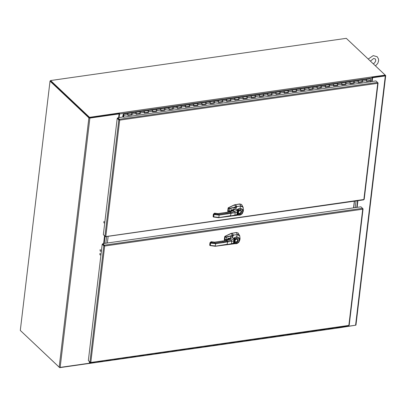 <?xml version="1.0" encoding="UTF-8"?>
<svg xmlns="http://www.w3.org/2000/svg" width="406" height="406" viewBox="0 0 406 406"><rect width="100%" height="100%" fill="white"/><g stroke="black" fill="none" stroke-linecap="round" stroke-linejoin="round"><path stroke-width="0.61" d="M50.232 81.099L89.411 117.776M50.268 80.799L50.577 80.753M356.823 207.395L357.62 200.726M371.835 81.499L372.312 77.475L385.121 75.612M355.889 324.805A0.731 0.325 -173.2 0 1 355.971 324.983A0.731 0.325 -173.2 0 1 355.585 325.216L342.857 327.033L342.603 326.622M342.857 327.033L342.913 326.576M372.145 81.454L372.586 77.734L385.314 75.917A0.731 0.325 6.8 0 0 385.7 75.683A0.731 0.325 6.8 0 0 385.619 75.506L385.228 75.14M357.133 207.349L357.925 200.681M372.312 77.475L372.586 77.734M89.477 117.841L89.538 117.324L119.298 113L371.794 76.967A0.731 0.335 81.9 0 1 372.058 77.937L119.562 113.974A0.731 0.335 81.9 0 0 119.364 113.076L119.303 113.584L89.477 117.841L50.542 81.058L50.029 81.129L88.894 117.852A0.731 0.325 6.8 0 0 89.878 118.08L119.065 113.919L118.791 113.66L89.609 117.826M119.065 113.919L118.618 117.638M89.518 361.7L89.335 363.218L60.154 367.384A0.731 0.325 -173.2 0 1 59.169 367.151L20.3 330.433L50.029 81.129M104.53 235.81L103.606 243.534M89.701 361.873L89.574 362.812M20.757 330.86L59.687 367.663L89.513 363.406A0.731 0.335 -98.1 0 0 89.63 363.416A0.731 0.335 -98.1 0 0 89.863 363.015L89.97 362.127M342.4 326.652L342.359 326.977A0.731 0.335 81.9 0 1 342.121 327.383L341.07 327.53M355.407 325.247L342.207 327.343M89.513 363.406L89.508 362.822M59.687 367.663L59.723 367.379M355.225 207.623L356.021 200.95L355.225 207.623M357.564 200.731L356.767 207.405M106.611 236.546L105.819 243.219L106.611 236.546M104.276 243.438L105.118 236.368M353.682 207.842L354.479 201.173M108.153 236.328L107.362 243.001M354.326 201.193L353.53 207.867M123.317 115.375L122.916 117.024M122.734 117.05L122.942 115.279L123.312 115.365M365.948 79.743A0.771 0.355 81.9 0 1 366.161 79.495L370.277 78.906A0.771 0.355 81.9 0 1 370.739 79.622A0.771 0.355 81.9 0 1 370.495 80.439L366.562 80.997M122.957 115.243L123.251 115.202M127.291 113.939L127.337 113.797A0.771 0.355 81.9 0 1 127.55 113.548A0.771 0.355 81.9 0 1 128.012 114.264A0.771 0.355 81.9 0 1 127.768 115.081M127.926 115.218L131.869 114.492A0.771 0.355 -98.1 0 0 132.128 113.675A0.771 0.355 -98.1 0 0 131.666 112.959A0.771 0.355 81.9 0 1 132.036 113.33A0.771 0.355 81.9 0 1 132.128 114.127L132.001 114.837L127.89 115.426L128.012 114.71A0.771 0.355 -98.1 0 0 127.926 113.919A0.771 0.355 -98.1 0 0 127.55 113.548L135.782 112.376A0.771 0.355 81.9 0 1 136.243 113.091A0.771 0.355 81.9 0 1 136 113.903M135.523 112.766L135.563 112.624A0.771 0.355 81.9 0 1 135.782 112.376L139.892 111.787A0.771 0.355 81.9 0 1 140.263 112.157A0.771 0.355 81.9 0 1 140.354 112.949L140.232 113.665L136.117 114.253L136.238 113.538A0.771 0.355 -98.1 0 0 136.152 112.741A0.771 0.355 -98.1 0 0 135.782 112.376M136.183 113.878L140.111 113.315A0.771 0.355 -98.1 0 0 140.354 112.503A0.771 0.355 -98.1 0 0 139.892 111.787L144.008 111.198A0.771 0.355 81.9 0 1 144.47 111.914A0.771 0.355 81.9 0 1 144.226 112.731M143.749 111.594L143.795 111.452A0.771 0.355 81.9 0 1 144.008 111.198L148.124 110.615A0.771 0.355 81.9 0 1 148.494 110.98A0.771 0.355 81.9 0 1 148.581 111.777L148.459 112.492L144.343 113.076L144.47 112.366A0.771 0.355 -98.1 0 0 144.379 111.569A0.771 0.355 -98.1 0 0 144.008 111.198M144.409 112.706L148.342 112.142A0.771 0.355 -98.1 0 0 148.581 111.325A0.771 0.355 -98.1 0 0 148.124 110.615L152.235 110.026A0.771 0.355 81.9 0 1 152.697 110.742A0.771 0.355 81.9 0 1 152.453 111.554M151.976 110.417L152.022 110.275A0.771 0.355 81.9 0 1 152.235 110.026L156.351 109.437A0.771 0.355 81.9 0 1 156.721 109.808A0.771 0.355 81.9 0 1 156.807 110.605L156.686 111.315L152.57 111.904L152.697 111.188A0.771 0.355 -98.1 0 0 152.605 110.391A0.771 0.355 -98.1 0 0 152.235 110.026M152.61 111.696L156.554 110.97A0.771 0.355 -98.1 0 0 156.812 110.153A0.771 0.355 -98.1 0 0 156.351 109.437L160.461 108.854A0.771 0.355 81.9 0 1 160.923 109.564A0.771 0.355 81.9 0 1 160.68 110.381M160.208 109.244L160.248 109.102A0.771 0.355 81.9 0 1 160.461 108.854L164.577 108.265A0.771 0.355 81.9 0 1 164.948 108.63A0.771 0.355 81.9 0 1 165.039 109.427L164.912 110.143L160.801 110.731L160.923 110.016A0.771 0.355 -98.1 0 0 160.837 109.219A0.771 0.355 -98.1 0 0 160.461 108.854M160.837 110.518L164.785 109.798A0.771 0.355 -98.1 0 0 165.039 108.981A0.771 0.355 -98.1 0 0 164.577 108.265L168.693 107.676A0.771 0.355 81.9 0 1 169.155 108.392A0.771 0.355 81.9 0 1 168.911 109.209M168.434 108.067L168.48 107.925A0.771 0.355 81.9 0 1 168.693 107.676L172.804 107.093A0.771 0.355 81.9 0 1 173.179 107.458A0.771 0.355 81.9 0 1 173.266 108.255L173.144 108.965L169.028 109.554L169.15 108.844A0.771 0.355 -98.1 0 0 169.063 108.047A0.771 0.355 -98.1 0 0 168.693 107.676M169.094 109.178L173.022 108.62A0.771 0.355 -98.1 0 0 173.266 107.803A0.771 0.355 -98.1 0 0 172.804 107.093L176.92 106.504A0.771 0.355 81.9 0 1 177.381 107.22A0.771 0.355 81.9 0 1 177.138 108.032M176.661 106.895L176.706 106.753A0.771 0.355 81.9 0 1 176.92 106.504L181.035 105.915A0.771 0.355 81.9 0 1 181.406 106.286A0.771 0.355 81.9 0 1 181.492 107.077L181.37 107.793L177.255 108.382L177.381 107.666A0.771 0.355 -98.1 0 0 177.29 106.869A0.771 0.355 -98.1 0 0 176.92 106.504M177.32 108.006L181.254 107.448A0.771 0.355 -98.1 0 0 181.497 106.631A0.771 0.355 -98.1 0 0 181.035 105.915L185.146 105.327A0.771 0.355 81.9 0 1 185.608 106.042A0.771 0.355 81.9 0 1 185.364 106.859M184.887 105.722L184.933 105.58A0.771 0.355 81.9 0 1 185.146 105.327L189.262 104.743A0.771 0.355 81.9 0 1 189.632 105.108A0.771 0.355 81.9 0 1 189.724 105.905L189.597 106.621L185.481 107.204L185.608 106.494A0.771 0.355 -98.1 0 0 185.517 105.697A0.771 0.355 -98.1 0 0 185.146 105.327M185.522 106.996L189.465 106.27A0.771 0.355 -98.1 0 0 189.724 105.459A0.771 0.355 -98.1 0 0 189.262 104.743L193.378 104.154A0.771 0.355 81.9 0 1 193.835 104.87A0.771 0.355 81.9 0 1 193.596 105.682M193.119 104.545L193.16 104.403A0.771 0.355 81.9 0 1 193.378 104.154L197.489 103.566A0.771 0.355 81.9 0 1 197.859 103.936A0.771 0.355 81.9 0 1 197.95 104.733L197.823 105.443L193.713 106.032L193.835 105.316A0.771 0.355 -98.1 0 0 193.748 104.525A0.771 0.355 -98.1 0 0 193.378 104.154M193.748 105.824L197.697 105.098A0.771 0.355 -98.1 0 0 197.95 104.281A0.771 0.355 -98.1 0 0 197.489 103.566L201.604 102.982A0.771 0.355 81.9 0 1 202.066 103.692A0.771 0.355 81.9 0 1 201.823 104.509M201.346 103.373L201.391 103.231A0.771 0.355 81.9 0 1 201.604 102.982L205.715 102.393A0.771 0.355 81.9 0 1 206.091 102.759A0.771 0.355 81.9 0 1 206.177 103.555L206.055 104.271L201.939 104.86L202.061 104.144A0.771 0.355 -98.1 0 0 201.975 103.347A0.771 0.355 -98.1 0 0 201.604 102.982M202.005 104.484L205.933 103.921A0.771 0.355 -98.1 0 0 206.177 103.109A0.771 0.355 -98.1 0 0 205.715 102.393L209.831 101.804A0.771 0.355 81.9 0 1 210.293 102.52A0.771 0.355 81.9 0 1 210.049 103.337M209.572 102.195L209.618 102.053A0.771 0.355 81.9 0 1 209.831 101.804L213.947 101.221A0.771 0.355 81.9 0 1 214.317 101.586A0.771 0.355 81.9 0 1 214.404 102.383L214.282 103.099L210.166 103.682L210.293 102.972A0.771 0.355 -98.1 0 0 210.201 102.175A0.771 0.355 -98.1 0 0 209.831 101.804M210.232 103.312L214.165 102.748A0.771 0.355 -98.1 0 0 214.409 101.931A0.771 0.355 -98.1 0 0 213.947 101.221L218.058 100.632A0.771 0.355 81.9 0 1 218.519 101.348A0.771 0.355 81.9 0 1 218.276 102.16M217.799 101.023L217.844 100.881A0.771 0.355 81.9 0 1 218.058 100.632L222.173 100.043A0.771 0.355 81.9 0 1 222.544 100.414A0.771 0.355 81.9 0 1 222.635 101.211L222.508 101.921L218.398 102.51L218.519 101.794A0.771 0.355 -98.1 0 0 218.433 100.998A0.771 0.355 -98.1 0 0 218.058 100.632M218.433 102.302L222.376 101.576A0.771 0.355 -98.1 0 0 222.635 100.759A0.771 0.355 -98.1 0 0 222.173 100.043L226.289 99.46A0.771 0.355 81.9 0 1 226.751 100.17A0.771 0.355 81.9 0 1 226.507 100.987M226.03 99.851L226.071 99.709A0.771 0.355 81.9 0 1 226.289 99.46L230.4 98.871A0.771 0.355 81.9 0 1 230.77 99.237A0.771 0.355 81.9 0 1 230.862 100.033L230.735 100.749L226.624 101.333L226.746 100.622A0.771 0.355 -98.1 0 0 226.66 99.825A0.771 0.355 -98.1 0 0 226.289 99.46M226.66 101.124L230.608 100.404A0.771 0.355 -98.1 0 0 230.862 99.587A0.771 0.355 -98.1 0 0 230.4 98.871L234.516 98.282A0.771 0.355 81.9 0 1 234.978 98.998A0.771 0.355 81.9 0 1 234.734 99.815M234.257 98.673L234.303 98.531A0.771 0.355 81.9 0 1 234.516 98.282L238.632 97.694A0.771 0.355 81.9 0 1 239.002 98.064A0.771 0.355 81.9 0 1 239.088 98.861L238.967 99.571L234.851 100.16L234.978 99.445A0.771 0.355 -98.1 0 0 234.886 98.653A0.771 0.355 -98.1 0 0 234.516 98.282M234.917 99.785L238.85 99.226A0.771 0.355 -98.1 0 0 239.088 98.409A0.771 0.355 -98.1 0 0 238.632 97.694L242.742 97.11A0.771 0.355 81.9 0 1 243.204 97.826A0.771 0.355 81.9 0 1 242.961 98.638M242.529 97.359A0.771 0.355 81.9 0 1 242.742 97.11L246.858 96.521A0.771 0.355 81.9 0 1 247.229 96.892A0.771 0.355 81.9 0 1 247.315 97.684L247.193 98.399L243.077 98.988L243.204 98.272A0.771 0.355 -98.1 0 0 243.113 97.476A0.771 0.355 -98.1 0 0 242.742 97.11M243.143 98.612L247.076 98.049A0.771 0.355 -98.1 0 0 247.32 97.237A0.771 0.355 -98.1 0 0 246.858 96.521L250.969 95.933A0.771 0.355 81.9 0 1 251.431 96.648A0.771 0.355 81.9 0 1 251.187 97.465M250.756 96.186A0.771 0.355 81.9 0 1 250.969 95.933L255.085 95.349A0.771 0.355 81.9 0 1 255.455 95.714A0.771 0.355 81.9 0 1 255.547 96.511L255.42 97.227L251.309 97.81L251.431 97.1A0.771 0.355 -98.1 0 0 251.344 96.303A0.771 0.355 -98.1 0 0 250.969 95.933M251.344 97.602L255.293 96.877A0.771 0.355 -98.1 0 0 255.547 96.06A0.771 0.355 -98.1 0 0 255.085 95.349L259.201 94.76A0.771 0.355 81.9 0 1 259.662 95.476A0.771 0.355 81.9 0 1 259.419 96.288M258.987 95.009A0.771 0.355 81.9 0 1 259.201 94.76L263.311 94.172A0.771 0.355 81.9 0 1 263.687 94.542A0.771 0.355 81.9 0 1 263.773 95.339L263.651 96.049L259.535 96.638L259.657 95.923A0.771 0.355 -98.1 0 0 259.571 95.126A0.771 0.355 -98.1 0 0 259.201 94.76M259.571 96.43L263.519 95.704A0.771 0.355 -98.1 0 0 263.773 94.887A0.771 0.355 -98.1 0 0 263.311 94.172L267.427 93.588A0.771 0.355 81.9 0 1 267.889 94.299A0.771 0.355 81.9 0 1 267.645 95.116M267.214 93.837A0.771 0.355 81.9 0 1 267.427 93.588L271.543 92.999A0.771 0.355 81.9 0 1 271.913 93.365A0.771 0.355 81.9 0 1 272 94.162L271.878 94.877L267.762 95.466L267.889 94.75A0.771 0.355 -98.1 0 0 267.798 93.953A0.771 0.355 -98.1 0 0 267.427 93.588M267.828 95.09L271.761 94.527A0.771 0.355 -98.1 0 0 272 93.715A0.771 0.355 -98.1 0 0 271.543 92.999L275.654 92.411A0.771 0.355 81.9 0 1 276.116 93.126A0.771 0.355 81.9 0 1 275.872 93.943M275.441 92.659A0.771 0.355 81.9 0 1 275.654 92.411L279.77 91.827A0.771 0.355 81.9 0 1 280.14 92.192A0.771 0.355 81.9 0 1 280.226 92.989L280.104 93.7L275.989 94.288L276.116 93.578A0.771 0.355 -98.1 0 0 276.024 92.781A0.771 0.355 -98.1 0 0 275.654 92.411M276.055 93.913L279.988 93.355A0.771 0.355 -98.1 0 0 280.231 92.538A0.771 0.355 -98.1 0 0 279.77 91.827L283.885 91.238A0.771 0.355 81.9 0 1 284.342 91.954A0.771 0.355 81.9 0 1 284.104 92.766M283.667 91.487A0.771 0.355 81.9 0 1 283.885 91.238L287.996 90.65A0.771 0.355 81.9 0 1 288.367 91.02A0.771 0.355 81.9 0 1 288.458 91.812L288.331 92.527L284.22 93.116L284.342 92.401A0.771 0.355 -98.1 0 0 284.256 91.604A0.771 0.355 -98.1 0 0 283.885 91.238M284.256 92.908L288.204 92.182A0.771 0.355 -98.1 0 0 288.458 91.365A0.771 0.355 -98.1 0 0 287.996 90.65L292.112 90.061A0.771 0.355 81.9 0 1 292.574 90.777A0.771 0.355 81.9 0 1 292.33 91.594M291.899 90.315A0.771 0.355 81.9 0 1 292.112 90.061L296.223 89.477A0.771 0.355 81.9 0 1 296.598 89.843A0.771 0.355 81.9 0 1 296.684 90.639L296.563 91.355L292.447 91.939L292.569 91.228A0.771 0.355 -98.1 0 0 292.482 90.431A0.771 0.355 -98.1 0 0 292.112 90.061M292.482 91.731L296.431 91.005A0.771 0.355 -98.1 0 0 296.684 90.193A0.771 0.355 -98.1 0 0 296.223 89.477L300.338 88.889A0.771 0.355 81.9 0 1 300.8 89.604A0.771 0.355 81.9 0 1 300.557 90.416M300.08 89.279L300.125 89.137A0.771 0.355 81.9 0 1 300.338 88.889L304.454 88.3A0.771 0.355 81.9 0 1 304.825 88.67A0.771 0.355 81.9 0 1 304.911 89.467L304.789 90.178L300.673 90.766L300.8 90.051A0.771 0.355 -98.1 0 0 300.709 89.259A0.771 0.355 -98.1 0 0 300.338 88.889M300.739 90.391L304.673 89.833A0.771 0.355 -98.1 0 0 304.916 89.015A0.771 0.355 -98.1 0 0 304.454 88.3L308.565 87.716A0.771 0.355 81.9 0 1 309.027 88.427A0.771 0.355 81.9 0 1 308.783 89.244M308.352 87.965A0.771 0.355 81.9 0 1 308.565 87.716L312.681 87.128A0.771 0.355 81.9 0 1 313.051 87.493A0.771 0.355 81.9 0 1 313.143 88.29L313.016 89.005L308.905 89.594L309.027 88.878A0.771 0.355 -98.1 0 0 308.941 88.082A0.771 0.355 -98.1 0 0 308.565 87.716M308.966 89.218L312.899 88.655A0.771 0.355 -98.1 0 0 313.143 87.843A0.771 0.355 -98.1 0 0 312.681 87.128L316.797 86.539A0.771 0.355 81.9 0 1 317.253 87.254A0.771 0.355 81.9 0 1 317.015 88.072M316.578 86.788A0.771 0.355 81.9 0 1 316.797 86.539L320.907 85.955A0.771 0.355 81.9 0 1 321.278 86.321A0.771 0.355 81.9 0 1 321.369 87.117L321.242 87.833L317.132 88.417L317.253 87.706A0.771 0.355 -98.1 0 0 317.167 86.909A0.771 0.355 -98.1 0 0 316.797 86.539M317.167 88.209L321.116 87.483A0.771 0.355 -98.1 0 0 321.369 86.666A0.771 0.355 -98.1 0 0 320.907 85.955L325.023 85.367A0.771 0.355 81.9 0 1 325.485 86.082A0.771 0.355 81.9 0 1 325.242 86.894M324.81 85.615A0.771 0.355 81.9 0 1 325.023 85.367L329.139 84.778A0.771 0.355 81.9 0 1 329.51 85.148A0.771 0.355 81.9 0 1 329.596 85.945L329.474 86.656L325.358 87.244L325.48 86.529A0.771 0.355 -98.1 0 0 325.394 85.732A0.771 0.355 -98.1 0 0 325.023 85.367M325.424 86.869L329.357 86.311A0.771 0.355 -98.1 0 0 329.596 85.493A0.771 0.355 -98.1 0 0 329.139 84.778L333.25 84.194A0.771 0.355 81.9 0 1 333.712 84.905A0.771 0.355 81.9 0 1 333.468 85.722M333.037 84.443A0.771 0.355 81.9 0 1 333.25 84.194L337.366 83.606A0.771 0.355 81.9 0 1 337.736 83.971A0.771 0.355 81.9 0 1 337.822 84.768L337.701 85.483L333.585 86.067L333.712 85.356A0.771 0.355 -98.1 0 0 333.62 84.56A0.771 0.355 -98.1 0 0 333.25 84.194M333.651 85.696L337.584 85.133A0.771 0.355 -98.1 0 0 337.828 84.321A0.771 0.355 -98.1 0 0 337.366 83.606L341.476 83.017A0.771 0.355 81.9 0 1 341.938 83.732A0.771 0.355 81.9 0 1 341.695 84.544M341.263 83.266A0.771 0.355 81.9 0 1 341.476 83.017L345.592 82.428A0.771 0.355 81.9 0 1 345.963 82.799A0.771 0.355 81.9 0 1 346.054 83.595L345.927 84.306L341.816 84.895L341.938 84.179A0.771 0.355 -98.1 0 0 341.852 83.387A0.771 0.355 -98.1 0 0 341.476 83.017M341.877 84.519L345.81 83.961A0.771 0.355 -98.1 0 0 346.054 83.144A0.771 0.355 -98.1 0 0 345.592 82.428L349.708 81.845A0.771 0.355 81.9 0 1 350.17 82.56A0.771 0.355 81.9 0 1 349.926 83.372M349.495 82.093A0.771 0.355 81.9 0 1 349.708 81.845L353.819 81.256A0.771 0.355 81.9 0 1 354.189 81.626A0.771 0.355 81.9 0 1 354.281 82.418L354.159 83.134L350.043 83.722L350.165 83.007A0.771 0.355 -98.1 0 0 350.079 82.21A0.771 0.355 -98.1 0 0 349.708 81.845M350.109 83.347L354.037 82.783A0.771 0.355 -98.1 0 0 354.281 81.971A0.771 0.355 -98.1 0 0 353.819 81.256L357.935 80.667A0.771 0.355 81.9 0 1 358.397 81.383A0.771 0.355 81.9 0 1 358.153 82.2M357.722 80.921A0.771 0.355 81.9 0 1 357.935 80.667L362.05 80.084A0.771 0.355 81.9 0 1 362.421 80.449A0.771 0.355 81.9 0 1 362.507 81.246L362.385 81.961L358.27 82.545L358.397 81.834A0.771 0.355 -98.1 0 0 358.305 81.038A0.771 0.355 -98.1 0 0 357.935 80.667M358.336 82.174L362.269 81.611A0.771 0.355 -98.1 0 0 362.507 80.794A0.771 0.355 -98.1 0 0 362.05 80.084L366.161 79.495A0.771 0.355 81.9 0 1 366.623 80.21A0.771 0.355 81.9 0 1 366.379 81.022M123.414 116.989L123.739 115.116L123.485 114.482L123.642 115.664M131.854 114.492A0.771 0.355 81.9 0 1 131.539 114.187M131.422 113.35A0.771 0.355 81.9 0 1 131.666 112.959M136.152 114.04L140.232 113.665M140.08 113.32A0.771 0.355 81.9 0 1 139.765 113.01M139.649 112.178A0.771 0.355 81.9 0 1 139.892 111.787M144.379 112.868L148.459 112.492M148.297 112.31L148.327 112.142A0.771 0.355 81.9 0 1 147.997 111.838M147.875 111A0.771 0.355 81.9 0 1 148.124 110.615M156.538 110.97A0.771 0.355 81.9 0 1 156.224 110.66M156.102 109.828A0.771 0.355 81.9 0 1 156.351 109.437M164.765 109.798A0.771 0.355 81.9 0 1 164.45 109.488M164.334 108.656A0.771 0.355 81.9 0 1 164.577 108.265M169.063 109.346L173.144 108.965M172.992 108.62A0.771 0.355 81.9 0 1 172.677 108.316M172.56 107.478A0.771 0.355 81.9 0 1 172.804 107.093M177.29 108.174L181.37 107.793M181.208 107.61L181.238 107.448A0.771 0.355 81.9 0 1 180.909 107.138M180.787 106.306A0.771 0.355 81.9 0 1 181.035 105.915M189.45 106.27A0.771 0.355 81.9 0 1 189.135 105.966M189.018 105.134A0.771 0.355 81.9 0 1 189.262 104.743M197.676 105.098A0.771 0.355 81.9 0 1 197.362 104.794M197.245 103.956A0.771 0.355 81.9 0 1 197.489 103.566M201.975 104.646L206.055 104.271M205.903 103.926A0.771 0.355 81.9 0 1 205.593 103.616M205.472 102.784A0.771 0.355 81.9 0 1 205.715 102.393M210.201 103.474L214.282 103.099M214.124 102.916L214.15 102.748A0.771 0.355 81.9 0 1 213.82 102.444M213.698 101.607A0.771 0.355 81.9 0 1 213.947 101.221M222.361 101.576A0.771 0.355 81.9 0 1 222.046 101.267M221.93 100.434A0.771 0.355 81.9 0 1 222.173 100.043M230.588 100.399A0.771 0.355 81.9 0 1 230.273 100.094M230.156 99.262A0.771 0.355 81.9 0 1 230.4 98.871M234.886 99.952L238.967 99.571M238.814 99.226A0.771 0.355 81.9 0 1 238.505 98.922M238.383 98.085A0.771 0.355 81.9 0 1 238.632 97.694M243.118 98.775L247.193 98.399M247.036 98.216L247.061 98.054A0.771 0.355 81.9 0 1 246.731 97.744M246.609 96.912A0.771 0.355 81.9 0 1 246.858 96.521M255.272 96.877A0.771 0.355 81.9 0 1 254.958 96.572M254.841 95.735A0.771 0.355 81.9 0 1 255.085 95.349M263.499 95.704A0.771 0.355 81.9 0 1 263.184 95.395M263.068 94.562A0.771 0.355 81.9 0 1 263.311 94.172M267.798 95.253L271.878 94.877M271.715 94.694L271.746 94.532A0.771 0.355 81.9 0 1 271.416 94.222M271.294 93.39A0.771 0.355 81.9 0 1 271.543 92.999M276.029 94.08L280.104 93.7M279.947 93.522L279.973 93.355A0.771 0.355 81.9 0 1 279.643 93.05M279.526 92.213A0.771 0.355 81.9 0 1 279.77 91.827M288.184 92.182A0.771 0.355 81.9 0 1 287.869 91.873M287.752 91.04A0.771 0.355 81.9 0 1 287.996 90.65M296.41 91.005A0.771 0.355 81.9 0 1 296.101 90.7M295.979 89.868A0.771 0.355 81.9 0 1 296.223 89.477M300.709 90.558L304.789 90.178M304.627 90L304.657 89.833A0.771 0.355 81.9 0 1 304.327 89.528M304.206 88.691A0.771 0.355 81.9 0 1 304.454 88.3M308.941 89.381L313.016 89.005M312.859 88.823L312.884 88.66A0.771 0.355 81.9 0 1 312.554 88.351M312.437 87.518A0.771 0.355 81.9 0 1 312.681 87.128M321.095 87.483A0.771 0.355 81.9 0 1 320.781 87.178M320.664 86.341A0.771 0.355 81.9 0 1 320.907 85.955M325.394 87.036L329.474 86.656M329.322 86.311A0.771 0.355 81.9 0 1 329.012 86.001M328.89 85.169A0.771 0.355 81.9 0 1 329.139 84.778M333.625 85.859L337.701 85.483M337.543 85.301L337.569 85.138A0.771 0.355 81.9 0 1 337.239 84.829M337.117 83.996A0.771 0.355 81.9 0 1 337.366 83.606M341.852 84.687L345.927 84.306M345.77 84.128L345.795 83.961A0.771 0.355 81.9 0 1 345.465 83.656M345.349 82.819A0.771 0.355 81.9 0 1 345.592 82.428M350.079 83.509L354.159 83.134M354.007 82.788A0.771 0.355 81.9 0 1 353.692 82.479M353.575 81.647A0.771 0.355 81.9 0 1 353.819 81.256M358.305 82.337L362.385 81.961M362.238 81.611A0.771 0.355 81.9 0 1 361.924 81.307M361.802 80.469A0.771 0.355 81.9 0 1 362.05 80.084M366.537 81.164L370.612 80.784L366.496 81.373L366.623 80.657A0.771 0.355 -98.1 0 0 366.532 79.86A0.771 0.355 -98.1 0 0 366.161 79.495M123.627 115.669A0.771 0.355 81.9 0 1 123.191 114.918A0.771 0.355 81.9 0 1 123.439 114.137A0.771 0.355 81.9 0 1 123.81 114.502A0.771 0.355 81.9 0 1 123.896 115.299L123.576 117.141M370.404 82.002L370.612 80.784M123.414 114.776L123.586 115.177L123.414 114.776M94.283 362.061L94.141 362.421L93.903 362.116M93.745 362.137A0.771 0.355 -98.1 0 0 94.192 362.771A0.771 0.355 -98.1 0 0 94.446 362.04M337.188 327.393L337.173 327.642A0.771 0.355 81.9 0 1 336.914 328.129A0.771 0.355 -98.1 0 0 337.168 327.398M333.052 327.982A0.771 0.355 81.9 0 1 332.803 328.718A0.771 0.355 -98.1 0 0 333.057 328.231L333.072 327.982M328.962 328.571L328.941 328.814A0.771 0.355 81.9 0 1 328.687 329.302A0.771 0.355 -98.1 0 0 328.941 328.571M324.825 329.159A0.771 0.355 81.9 0 1 324.572 329.89A0.771 0.355 -98.1 0 0 324.83 329.403L324.846 329.154M320.735 329.743L320.715 329.992A0.771 0.355 81.9 0 1 320.461 330.479A0.771 0.355 -98.1 0 0 320.71 329.743M316.599 330.332A0.771 0.355 81.9 0 1 316.345 331.063A0.771 0.355 -98.1 0 0 316.604 330.575L316.619 330.332M341.304 326.805L341.284 327.053A0.771 0.355 -98.1 0 1 341.03 327.54L312.229 331.651A0.771 0.355 -98.1 0 0 312.483 330.92L312.488 331.164A0.771 0.355 81.9 0 1 312.229 331.651A0.771 0.355 81.9 0 1 311.884 331.347M308.372 331.509A0.771 0.355 81.9 0 1 308.118 332.24A0.771 0.355 -98.1 0 0 308.372 331.753L308.393 331.504M304.277 332.093L304.261 332.341A0.771 0.355 81.9 0 1 304.003 332.829A0.771 0.355 -98.1 0 0 304.256 332.093M300.141 332.681A0.771 0.355 81.9 0 1 299.887 333.412A0.771 0.355 -98.1 0 0 300.146 332.925L300.161 332.676M296.05 333.265L296.03 333.514A0.771 0.355 81.9 0 1 295.776 334.001A0.771 0.355 -98.1 0 0 296.03 333.27M291.914 333.854A0.771 0.355 81.9 0 1 291.66 334.59A0.771 0.355 -98.1 0 0 291.919 334.102L291.934 333.854M287.818 334.437L287.803 334.686A0.771 0.355 81.9 0 1 287.549 335.173A0.771 0.355 -98.1 0 0 287.798 334.442M283.687 335.031A0.771 0.355 81.9 0 1 283.434 335.762A0.771 0.355 -98.1 0 0 283.687 335.275L283.708 335.026M312.229 331.651L279.318 336.351A0.771 0.355 -98.1 0 0 279.572 335.615L279.577 335.863A0.771 0.355 81.9 0 1 279.318 336.351A0.771 0.355 81.9 0 1 278.973 336.046M275.456 336.204A0.771 0.355 81.9 0 1 275.207 336.934A0.771 0.355 -98.1 0 0 275.461 336.447L275.481 336.204M271.365 336.787L271.35 337.036A0.771 0.355 81.9 0 1 271.091 337.523A0.771 0.355 -98.1 0 0 271.345 336.792M267.229 337.376A0.771 0.355 81.9 0 1 266.975 338.112A0.771 0.355 -98.1 0 0 267.234 337.625L267.25 337.376M263.139 337.965L263.118 338.208A0.771 0.355 81.9 0 1 262.865 338.695A0.771 0.355 -98.1 0 0 263.118 337.965M259.003 338.553A0.771 0.355 81.9 0 1 258.749 339.284A0.771 0.355 -98.1 0 0 259.008 338.797L259.023 338.548M254.907 339.137L254.892 339.386A0.771 0.355 81.9 0 1 254.638 339.873A0.771 0.355 -98.1 0 0 254.887 339.142M250.776 339.726A0.771 0.355 81.9 0 1 250.522 340.461A0.771 0.355 -98.1 0 0 250.776 339.974L250.796 339.726M279.318 336.351L246.406 341.045A0.771 0.355 -98.1 0 0 246.66 340.314L246.665 340.558A0.771 0.355 81.9 0 1 246.406 341.045A0.771 0.355 81.9 0 1 246.061 340.741M242.544 340.903A0.771 0.355 81.9 0 1 242.296 341.634A0.771 0.355 -98.1 0 0 242.549 341.147L242.565 340.898M238.454 341.487L238.434 341.735A0.771 0.355 81.9 0 1 238.18 342.222A0.771 0.355 -98.1 0 0 238.434 341.487M234.318 342.075A0.771 0.355 81.9 0 1 234.064 342.806A0.771 0.355 -98.1 0 0 234.323 342.319L234.338 342.07M230.227 342.659L230.207 342.908A0.771 0.355 81.9 0 1 229.953 343.395A0.771 0.355 -98.1 0 0 230.202 342.664M226.091 343.248A0.771 0.355 81.9 0 1 225.837 343.983A0.771 0.355 -98.1 0 0 226.096 343.496L226.112 343.248M221.996 343.836L221.98 344.08A0.771 0.355 81.9 0 1 221.722 344.567A0.771 0.355 -98.1 0 0 221.975 343.836M217.865 344.425A0.771 0.355 81.9 0 1 217.611 345.156A0.771 0.355 -98.1 0 0 217.865 344.669L217.885 344.42M246.406 341.045L213.495 345.745A0.771 0.355 -98.1 0 0 213.749 345.009L213.754 345.257A0.771 0.355 81.9 0 1 213.495 345.745A0.771 0.355 81.9 0 1 213.15 345.44M209.633 345.597A0.771 0.355 81.9 0 1 209.384 346.333A0.771 0.355 -98.1 0 0 209.638 345.841L209.653 345.597M205.543 346.181L205.522 346.43A0.771 0.355 81.9 0 1 205.269 346.917A0.771 0.355 -98.1 0 0 205.522 346.186M201.406 346.775A0.771 0.355 81.9 0 1 201.153 347.506A0.771 0.355 -98.1 0 0 201.412 347.018L201.427 346.77M197.311 347.358L197.296 347.607A0.771 0.355 81.9 0 1 197.042 348.094A0.771 0.355 -98.1 0 0 197.291 347.358M193.18 347.947A0.771 0.355 81.9 0 1 192.926 348.678A0.771 0.355 -98.1 0 0 193.18 348.191L193.2 347.942M189.084 348.531L189.069 348.779A0.771 0.355 81.9 0 1 188.81 349.267A0.771 0.355 -98.1 0 0 189.064 348.536M184.948 349.119A0.771 0.355 81.9 0 1 184.7 349.855A0.771 0.355 -98.1 0 0 184.953 349.368L184.974 349.119M180.858 349.703L180.843 349.952A0.771 0.355 81.9 0 1 180.584 350.439A0.771 0.355 -98.1 0 0 180.837 349.708M176.722 350.297A0.771 0.355 81.9 0 1 176.468 351.028A0.771 0.355 -98.1 0 0 176.727 350.54L176.742 350.292M172.631 350.88L172.611 351.129A0.771 0.355 81.9 0 1 172.357 351.616A0.771 0.355 -98.1 0 0 172.611 350.88M168.495 351.469A0.771 0.355 81.9 0 1 168.241 352.2A0.771 0.355 -98.1 0 0 168.5 351.713L168.515 351.469M164.4 352.053L164.384 352.301A0.771 0.355 81.9 0 1 164.131 352.789A0.771 0.355 -98.1 0 0 164.379 352.058M160.268 352.647A0.771 0.355 81.9 0 1 160.015 353.377A0.771 0.355 -98.1 0 0 160.268 352.89L160.289 352.641M156.173 353.23L156.158 353.474A0.771 0.355 81.9 0 1 155.899 353.966A0.771 0.355 -98.1 0 0 156.153 353.23M152.037 353.819A0.771 0.355 81.9 0 1 151.788 354.55A0.771 0.355 -98.1 0 0 152.042 354.062L152.057 353.814M213.495 345.745L147.672 355.138A0.771 0.355 -98.1 0 0 147.926 354.408L147.926 354.651A0.771 0.355 81.9 0 1 147.672 355.138A0.771 0.355 81.9 0 1 147.327 354.834M143.81 354.991A0.771 0.355 81.9 0 1 143.557 355.727A0.771 0.355 -98.1 0 0 143.815 355.24L143.831 354.991M139.72 355.575L139.7 355.823A0.771 0.355 81.9 0 1 139.446 356.311A0.771 0.355 -98.1 0 0 139.7 355.58M135.584 356.169A0.771 0.355 81.9 0 1 135.33 356.899A0.771 0.355 -98.1 0 0 135.589 356.412L135.604 356.163M131.488 356.752L131.473 357.001A0.771 0.355 81.9 0 1 131.214 357.488A0.771 0.355 -98.1 0 0 131.468 356.752M127.357 357.341A0.771 0.355 81.9 0 1 127.103 358.072A0.771 0.355 -98.1 0 0 127.357 357.584L127.377 357.336M123.262 357.925L123.246 358.173A0.771 0.355 81.9 0 1 122.988 358.66A0.771 0.355 -98.1 0 0 123.241 357.93M119.125 358.513A0.771 0.355 81.9 0 1 118.877 359.249A0.771 0.355 -98.1 0 0 119.131 358.762L119.146 358.513M147.672 355.138L114.761 359.833A0.771 0.355 -98.1 0 0 115.015 359.102L115.015 359.346A0.771 0.355 81.9 0 1 114.761 359.833A0.771 0.355 81.9 0 1 114.416 359.528M110.899 359.691A0.771 0.355 81.9 0 1 110.645 360.421A0.771 0.355 -98.1 0 0 110.904 359.934L110.919 359.686M106.808 360.274L106.788 360.523A0.771 0.355 81.9 0 1 106.534 361.01A0.771 0.355 -98.1 0 0 106.783 360.279M102.672 360.863A0.771 0.355 81.9 0 1 102.419 361.599A0.771 0.355 -98.1 0 0 102.672 361.107L102.693 360.863M98.577 361.447L98.562 361.695A0.771 0.355 81.9 0 1 98.303 362.182A0.771 0.355 -98.1 0 0 98.556 361.452M336.914 328.129A0.771 0.355 81.9 0 1 336.569 327.825M328.687 329.302A0.771 0.355 81.9 0 1 328.342 328.997M320.461 330.479A0.771 0.355 81.9 0 1 320.116 330.174M304.003 332.829A0.771 0.355 81.9 0 1 303.658 332.519M295.776 334.001A0.771 0.355 81.9 0 1 295.431 333.696M287.549 335.173A0.771 0.355 81.9 0 1 287.204 334.869M271.091 337.523A0.771 0.355 81.9 0 1 270.746 337.219M262.865 338.695A0.771 0.355 81.9 0 1 262.52 338.391M254.638 339.873A0.771 0.355 81.9 0 1 254.293 339.568M238.18 342.222A0.771 0.355 81.9 0 1 237.835 341.913M229.953 343.395A0.771 0.355 81.9 0 1 229.608 343.09M221.722 344.567A0.771 0.355 81.9 0 1 221.382 344.263M205.269 346.917A0.771 0.355 81.9 0 1 204.923 346.612M197.042 348.094A0.771 0.355 81.9 0 1 196.697 347.785M188.81 349.267A0.771 0.355 81.9 0 1 188.465 348.962M180.584 350.439A0.771 0.355 81.9 0 1 180.239 350.134M172.357 351.616A0.771 0.355 81.9 0 1 172.012 351.312M164.131 352.789A0.771 0.355 81.9 0 1 163.785 352.484M155.899 353.966A0.771 0.355 81.9 0 1 155.554 353.656M139.446 356.311A0.771 0.355 81.9 0 1 139.101 356.006M131.214 357.488A0.771 0.355 81.9 0 1 130.874 357.178M122.988 358.66A0.771 0.355 81.9 0 1 122.642 358.356M114.761 359.833L106.534 361.01A0.771 0.355 81.9 0 1 106.189 360.706M106.534 361.01L98.303 362.182A0.771 0.355 81.9 0 1 97.958 361.878M88.797 361L90.391 362.528L90.832 362.223L89.939 362.076L88.341 360.564L102.21 244.25L103.809 245.762L104.687 246.031L104.388 245.163L102.789 243.651L360.934 206.811L362.533 208.319L362.71 209.202L362.989 208.77L362.583 208.385M90.426 362.238L90.391 362.528L348.855 325.399L362.71 209.202L104.687 246.031L102.728 244.173L102.789 243.651M104.413 245.772L104.388 245.163L362.533 208.319M89.939 362.076L103.809 245.762L104.322 245.686L102.723 244.173L102.21 244.25M348.855 325.399L348.541 325.683L348.855 325.399M362.71 209.202L362.989 208.77L362.715 208.811M100.911 255.125A2.34 1.04 -173.2 0 1 99.663 254.511M101.033 254.085A2.34 1.04 -173.2 0 1 99.785 253.471M101.348 251.476A2.34 1.04 -173.2 0 1 99.922 250.654M101.47 250.436A2.34 1.04 -173.2 0 1 100.043 249.614M232.552 235.46L226.518 237.287L225.112 237.023L225.36 236.688L225.015 236.414L224.574 240.113L224.32 239.773L224.696 236.627L225.015 236.414M227.654 239.601L227.812 238.312L230.06 238.368M226.274 239.54L226.416 236.881L225.36 236.688M227.949 238.368L230.542 238.429M227.918 238.368L230.552 238.439M227.903 238.398L227.817 238.758M233.029 244.001L233.531 243.204L233.912 238.185A2.005 1.345 174.8 0 1 233.937 238.134L234.901 237.403L236.556 237.008L237.261 234.597C238.672 234.546 239.489 234.978 239.707 235.871L237.261 234.597L233.506 235.089A3.268 2.502 133.6 0 0 233.176 235.155L232.491 235.328L231.065 233.531L225.041 236.409M230.968 233.44L236.343 232.516L238.22 233.034L239.814 236.165L239.647 235.663L237.317 234.546L236.404 232.613L230.968 233.44L224.919 236.328M236.404 232.613A0.604 0.269 6.8 0 0 236.439 232.608L238.292 233.1M211.759 242.083L211.369 241.717L211.836 241.89A2.949 1.314 -173.3 0 0 214.764 242.215L226.675 240.499L227.446 241.23L231.176 240.088L231.806 241.23L223.838 242.514L223.64 241.778L227.446 241.23L227.649 241.966L227.061 244.508L231.516 243.686L230.694 244.184M230.014 238.672L230.014 238.672C229.71 238.85 230.638 235.774 233.546 235.15L232.146 237.713L233.937 238.134A0.924 0.629 26.5 0 1 234.8 239.007L235.272 238.55L235.191 239.926A1.588 1.218 -46.6 0 1 236.434 239.129M232.719 236.216L232.125 236.52L232.755 236.312M226.675 240.499L229.436 239.317L231.176 240.088L233.648 238.758A0.924 0.675 24.8 0 1 234.516 239.652L234.785 239.048A1.289 1.04 160 0 1 234.8 239.007M233.912 238.185A0.924 0.639 23.6 0 1 234.785 239.048L234.298 243.179L233.902 243.011L234.516 239.652M234.901 237.403L235.272 238.55L236.896 238.18C238.286 238.002 239.058 238.469 239.21 239.586L239.043 241.027C238.626 242.215 237.713 242.925 236.307 243.164L234.298 243.179A0.924 0.893 -117.3 0 1 233.841 243.803L233.841 243.803A0.924 0.883 -111.6 0 0 234.308 243.184M236.896 238.18A0.924 0.401 78.5 0 0 236.556 237.008C238.434 236.997 239.469 237.789 239.662 239.383L238.906 242.159L236.104 243.605M230.481 238.246L227.949 239.997L226.538 240.443L214.627 242.159L211.135 241.732L209.973 242.773L209.699 245.067L209.968 245.564L215.287 246.28L233.739 243.864A0.924 0.883 -125.8 0 0 234.084 243.311M236.586 239.114A1.588 1.218 -46.6 0 1 237.322 239.352A1.588 1.218 -46.6 0 1 237.51 240.854A1.588 1.218 -46.6 0 1 236.099 241.951A1.588 1.218 -46.6 0 1 235.14 241.661L234.886 241.864L235.11 239.941A1.954 1.502 -46.6 0 1 236.637 238.956A1.954 1.502 -46.6 0 1 238.149 240.448A1.954 1.502 -46.6 0 1 236.226 242.438A1.954 1.502 -46.6 0 1 234.886 241.864L234.719 243.25L233.775 243.833M237.322 239.352L236.515 239.159L235.241 239.992L235.028 241.514L235.191 239.926M235.12 241.636A1.583 1.218 133.4 0 0 236.048 241.9A1.583 1.218 133.4 0 0 237.449 240.829A1.583 1.218 133.4 0 0 237.297 239.332M370.439 81.794L123.657 117.217L123.383 116.958L117.796 117.755L119.394 119.268L377.539 82.423L377.717 83.306L377.996 82.875L377.59 82.489M370.455 81.697L375.941 80.916L377.539 82.423M119.42 119.877L117.73 118.278L117.212 118.354L118.816 119.866L119.689 120.135L117.73 118.278L117.796 117.755M103.799 235.104L105.398 236.632L363.857 199.503L377.717 83.306L119.689 120.135L119.394 119.268L119.334 119.785L118.816 119.866L104.946 236.18L103.342 234.673L117.212 118.354M105.433 236.343L105.398 236.632L105.834 236.328L104.946 236.18M363.857 199.503L363.543 199.788L363.857 199.503M377.717 83.306L377.996 82.875L377.722 82.915M103.733 221.549A2.34 1.04 6.7 0 0 104.849 222.046M103.606 222.589A2.34 1.04 6.7 0 0 104.728 223.087M235.952 206.893L229.918 208.72L228.512 208.456L228.761 208.116L228.416 207.847L227.974 211.541L227.72 211.206L228.096 208.06L228.416 207.847M231.06 211.034L231.212 209.745L233.46 209.795M229.674 210.973L229.816 208.314L228.761 208.116M231.349 209.8L233.942 209.861M231.318 209.8L233.952 209.872M231.303 209.826L231.217 210.186M236.429 215.434L236.931 214.637L237.317 209.613A2.005 1.345 174.8 0 1 237.337 209.562L238.302 208.836L239.956 208.44L240.667 206.03C242.072 205.979 242.895 206.405 243.108 207.304L240.667 206.03L236.906 206.522A3.268 2.502 133.6 0 0 236.576 206.588L235.891 206.761L234.46 204.964L228.441 207.836M234.369 204.873L239.743 203.949L241.621 204.467L243.214 207.593L243.047 207.096L240.717 205.974L239.804 204.045L234.369 204.873L228.319 207.755M239.804 204.045A0.604 0.269 6.8 0 0 239.839 204.04L241.692 204.533M215.16 213.515L214.769 213.145L215.236 213.323A2.949 1.314 -173.3 0 0 218.169 213.647L230.075 211.932L230.847 212.663L234.577 211.521L235.206 212.658L227.238 213.942L227.04 213.211L230.847 212.663L231.05 213.394L230.461 215.936L234.917 215.119L234.095 215.616M233.414 210.1L233.414 210.1C233.11 210.278 234.039 207.202 236.947 206.583L235.546 209.146L237.337 209.562A0.924 0.629 26.5 0 1 238.2 210.44L238.677 209.983L238.596 211.359A1.588 1.218 -46.6 0 1 239.834 210.557M236.119 207.649L235.526 207.953L236.155 207.74M230.075 211.932L232.841 210.75L234.577 211.521L237.048 210.191A0.924 0.675 24.8 0 1 237.916 211.084L238.19 210.475A1.289 1.04 160 0 1 238.2 210.44M237.317 209.613A0.924 0.639 23.6 0 1 238.19 210.475L237.698 214.612L237.302 214.439L237.916 211.084M238.302 208.836L238.677 209.983L240.296 209.613C241.687 209.435 242.458 209.902 242.61 211.018L242.443 212.46C242.027 213.647 241.118 214.358 239.707 214.591L237.698 214.612A0.924 0.893 -117.3 0 1 237.241 215.236L237.241 215.236A0.924 0.883 -111.6 0 0 237.708 214.617M240.296 209.613A0.924 0.401 78.5 0 0 239.956 208.44C241.834 208.425 242.869 209.217 243.062 210.815L242.306 213.592L239.504 215.033M233.902 209.643L231.349 211.424L229.938 211.876L218.032 213.592L214.535 213.16L213.373 214.201L213.099 216.494L213.368 216.997L218.687 217.707L237.14 215.297A0.924 0.883 -125.8 0 0 237.485 214.744M239.987 210.547A1.588 1.218 -46.6 0 1 240.722 210.785A1.588 1.218 -46.6 0 1 240.91 212.287A1.588 1.218 -46.6 0 1 239.499 213.383A1.588 1.218 -46.6 0 1 238.54 213.089L238.286 213.292L238.51 211.374A1.954 1.502 -46.6 0 1 240.037 210.389A1.954 1.502 -46.6 0 1 241.55 211.881A1.954 1.502 -46.6 0 1 239.626 213.866A1.954 1.502 -46.6 0 1 238.286 213.292L238.119 214.683L237.175 215.266M240.722 210.785L239.916 210.592L238.642 211.424L238.429 212.942L238.596 211.359M238.52 213.069A1.583 1.218 133.4 0 0 239.449 213.333A1.583 1.218 133.4 0 0 240.849 212.257A1.583 1.218 133.4 0 0 240.697 210.765M233.572 209.958L233.846 209.699M119.562 113.974L119.136 117.562M119.278 113.589L118.826 117.608M372.058 77.937L371.627 81.53M89.538 117.324L50.603 80.535L346.298 38.337L385.233 75.12L371.794 76.962M385.233 75.12L385.172 75.643L372.043 77.516M50.542 81.058L50.603 80.535M355.585 325.216L385.314 75.917M89.878 118.08L60.154 367.384M59.169 367.151L88.894 117.852M89.863 363.015L93.837 362.446M341.279 327.135L342.359 326.977M362.507 81.246L366.623 80.657M354.281 82.418L358.397 81.834M346.054 83.595L350.165 83.007M337.822 84.768L341.938 84.179M329.596 85.945L333.712 85.356M321.369 87.117L325.48 86.529M313.143 88.29L317.253 87.706M304.911 89.467L309.027 88.878M296.684 90.639L300.8 90.051M288.458 91.812L292.569 91.228M280.226 92.989L284.342 92.401M272 94.162L276.116 93.578M263.773 95.339L267.889 94.75M255.547 96.511L259.657 95.923M247.315 97.684L251.431 97.1M239.088 98.861L243.204 98.272M230.862 100.033L234.978 99.445M222.635 101.211L226.746 100.622M214.404 102.383L218.519 101.794M206.177 103.555L210.293 102.972M197.95 104.733L202.061 104.144M189.724 105.905L193.835 105.316M181.492 107.077L185.608 106.494M173.266 108.255L177.381 107.666M165.039 109.427L169.15 108.844M156.807 110.605L160.923 110.016M148.581 111.777L152.697 111.188M140.354 112.949L144.47 112.366M132.128 114.127L136.238 113.538M123.896 115.299L128.012 114.71M102.672 361.107L98.562 361.695M110.904 359.934L106.788 360.523M119.131 358.762L115.015 359.346M127.357 357.584L123.246 358.173M135.589 356.412L131.473 357.001M143.815 355.24L139.7 355.823M152.042 354.062L147.926 354.651M160.268 352.89L156.158 353.474M168.5 351.713L164.384 352.301M176.727 350.54L172.611 351.129M184.953 349.368L180.843 349.952M193.18 348.191L189.069 348.779M201.412 347.018L197.296 347.607M209.638 345.841L205.522 346.43M217.865 344.669L213.754 345.257M226.096 343.496L221.98 344.08M234.323 342.319L230.207 342.908M242.549 341.147L238.434 341.735M250.776 339.974L246.665 340.558M259.008 338.797L254.892 339.386M267.234 337.625L263.118 338.208M275.461 336.447L271.35 337.036M283.687 335.275L279.577 335.863M291.919 334.102L287.803 334.686M300.146 332.925L296.03 333.514M308.372 331.753L304.261 332.341M316.604 330.575L312.488 331.164M324.83 329.403L320.715 329.992M333.057 328.231L328.941 328.814M341.284 327.053L337.173 327.642M104.687 246.031L90.832 362.223M237.332 234.582L233.506 235.089L231.927 233.145M232.542 235.439L226.416 236.881M224.848 239.464L225.112 237.023L224.787 236.744M210.009 242.854L209.755 244.991L210.105 245.539M211.369 241.717L210.029 242.697L209.755 244.991M223.838 242.514L215.738 243.681L215.15 246.224L227.375 244.26M223.64 241.778L215.54 242.945A4.608 2.05 -173.3 0 1 210.958 242.438L210.491 242.26L210.029 242.697M215.464 245.975L210.338 245.407L210.607 243.113L215.738 243.681L215.54 242.945M211.836 241.89L212.069 242.199L211.836 241.89M222.864 241.047L222.549 241.296L222.864 241.047M229.436 239.317L232.146 237.713L230.42 238.327M237.236 234.602L233.531 235.14C231.659 235.495 230.486 236.668 230.009 238.662M214.764 242.215L214.449 242.463L214.764 242.215M234.171 240.753A0.924 0.416 6.7 0 1 233.795 240.951L231.806 241.23L231.516 243.686L233.531 243.204A0.924 0.406 6.8 0 0 233.902 243.011M239.21 239.586A0.924 0.411 -173.3 0 0 239.662 239.383L240.058 238.388L239.895 239.758L238.906 242.159C237.662 243.275 236.678 243.778 235.957 243.676L235.957 243.676A0.924 0.447 -94.8 0 0 236.307 243.164M239.043 241.027A0.924 0.411 -173.3 0 0 239.489 240.824L239.895 239.758M235.774 243.615A0.924 0.447 -94.8 0 0 235.957 243.676L234.313 243.767M210.141 242.935L210.607 243.113L210.958 242.438M210.338 245.407L209.872 245.229M224.685 239.535L224.569 240.56M228.223 238.373L227.984 238.616A1.38 0.614 6.7 0 0 227.979 239.083A0.827 0.37 -173.3 0 1 227.477 239.525A8.384 3.735 -173.3 0 1 224.914 239.474L224.909 239.814A8.957 3.989 6.7 0 0 228.258 239.824M224.894 240.682A8.866 3.948 -173.3 0 1 224.807 240.677L224.812 240.636A8.957 3.989 -173.3 0 0 225.076 240.656M228.355 239.134A0.969 0.431 -173.3 0 1 228.284 238.941A0.969 0.431 -173.3 0 1 229.111 238.611A0.969 0.431 -173.3 0 1 229.872 238.784M228.989 239.403A1.061 0.472 -173.3 0 1 228.202 238.845A1.061 0.472 -173.3 0 1 229.111 238.489A1.061 0.472 -173.3 0 1 229.979 238.692M224.919 239.692A8.866 3.948 6.7 0 0 228.532 239.672M227.984 238.616L227.888 238.677A1.477 0.655 6.7 0 0 227.781 238.88A1.477 0.655 6.7 0 0 227.888 239.175L227.857 239.418M227.979 239.083L227.888 239.175A0.736 0.33 -173.3 0 1 227.939 239.317A0.736 0.33 -173.3 0 1 227.862 239.444M227.477 239.525L224.878 239.464L224.482 240.448M119.689 120.135L105.834 236.328M240.733 206.009L236.906 206.522L235.328 204.578M235.942 206.867L229.816 208.314M228.248 210.897L228.512 208.456L228.187 208.171M213.409 214.287L213.155 216.423L213.505 216.971M214.769 213.145L213.429 214.129L213.155 216.423M227.238 213.942L219.138 215.109L218.87 217.403L218.55 217.652L230.775 215.693M227.04 213.211L218.941 214.378A4.608 2.05 -173.3 0 1 214.358 213.866L213.896 213.693L213.429 214.129M218.87 217.403L213.739 216.834L214.008 214.541L219.138 215.109L218.941 214.378M215.236 213.323L215.469 213.632L215.236 213.323M226.264 212.48L225.949 212.729L226.264 212.48M232.841 210.75L235.546 209.146L233.82 209.76M240.636 206.035L236.931 206.573C235.059 206.928 233.886 208.1 233.414 210.09M218.169 213.647L217.849 213.896L218.169 213.647M237.571 212.181A0.924 0.416 6.7 0 1 237.195 212.384L235.206 212.658L234.917 215.119L236.931 214.637A0.924 0.406 6.8 0 0 237.302 214.439M242.61 211.018A0.924 0.411 -173.3 0 0 243.062 210.815L243.458 209.821L243.295 211.191L242.306 213.592C241.062 214.703 240.078 215.21 239.357 215.104L239.357 215.104A0.924 0.447 -94.8 0 0 239.707 214.591M242.443 212.46A0.924 0.411 -173.3 0 0 242.889 212.257L243.295 211.191M239.175 215.048A0.924 0.447 -94.8 0 0 239.357 215.104L237.713 215.2M213.541 214.368L214.008 214.541L214.358 213.866M213.739 216.834L213.272 216.662M228.091 210.968L227.969 211.993M231.623 209.806L231.384 210.049A1.38 0.614 6.7 0 0 231.384 210.516A0.827 0.37 -173.3 0 1 230.877 210.958A8.384 3.735 -173.3 0 1 228.319 210.907L228.309 211.247A8.957 3.989 6.7 0 0 231.659 211.257M228.294 212.115A8.866 3.948 -173.3 0 1 228.208 212.105L228.213 212.064A8.957 3.989 -173.3 0 0 228.476 212.084M231.755 210.562A0.969 0.431 -173.3 0 1 231.684 210.369A0.969 0.431 -173.3 0 1 232.516 210.044A0.969 0.431 -173.3 0 1 233.272 210.212M232.389 210.836A1.061 0.472 -173.3 0 1 231.603 210.272A1.061 0.472 -173.3 0 1 232.511 209.917A1.061 0.472 -173.3 0 1 233.379 210.125M228.319 211.12A8.866 3.948 6.7 0 0 231.933 211.1M231.384 210.049L231.288 210.11A1.477 0.655 6.7 0 0 231.181 210.313A1.477 0.655 6.7 0 0 231.288 210.602L231.258 210.846M231.384 210.516L231.288 210.602A0.736 0.33 -173.3 0 1 231.339 210.75A0.736 0.33 -173.3 0 1 231.263 210.871M230.877 210.958L228.279 210.897L227.883 211.876M118.821 113.655L119.247 114.056M385.7 75.683L355.971 324.983M94.151 362.771L89.63 363.416M127.951 115.05L131.884 114.492M152.636 111.528L156.569 110.97M160.862 110.356L164.795 109.793M185.547 106.834L189.48 106.27M193.779 105.656L197.707 105.098M218.458 102.134L222.392 101.576M226.69 100.962L230.618 100.399M251.37 97.44L255.303 96.877M259.601 96.263L263.53 95.704M284.286 92.741L288.214 92.177M292.513 91.568L296.441 91.005M317.198 88.046L321.126 87.483M123.439 114.137L127.55 113.548M98.303 362.182L94.192 362.771M90.574 362.588L348.683 325.754M349.196 325.226L363.06 208.953M239.707 235.871L240.058 238.388M230.481 238.22L230.172 238.525M229.395 239.444L228.284 238.941M228.167 238.373L227.71 239.479M227.939 239.317L227.461 239.515M105.58 236.693L363.685 199.859M364.202 199.331L378.067 83.057M243.108 207.304L243.458 209.821M232.795 210.876L231.684 210.369M231.567 209.806L231.11 210.907M231.339 210.75L230.862 210.947M375.479 65.904L377.798 63.346L378.61 60.854L378.509 59.007L377.235 56.774L373.236 55.607L368.217 59.048M370.409 61.113L373.647 58.479L375.245 58.885L375.743 60.098L375.55 61.296L374.606 62.839L373.292 63.838"/></g></svg>
